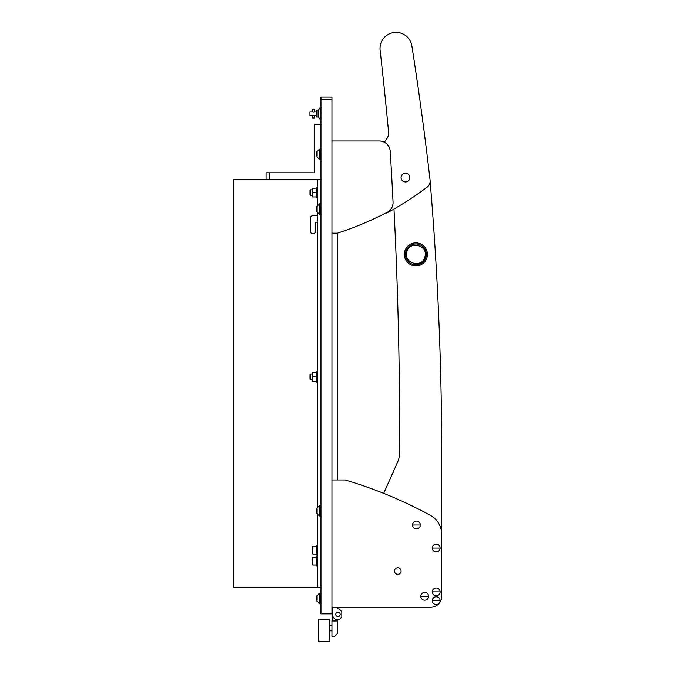 <?xml version="1.0" encoding="UTF-8"?>
<svg xmlns="http://www.w3.org/2000/svg" width="675" height="675" viewBox="0 0 675 675"><rect width="100%" height="100%" fill="white"/><g stroke="black" fill="none" stroke-linecap="round" stroke-linejoin="round"><path stroke-width="1.01" d="M337.745 233.069L337.745 479.984L337.745 233.069M321.013 99.318L321.013 613.828L331.982 613.828L331.982 99.318L321.013 99.318L321.013 97.124L331.982 97.124L331.982 99.318M269.452 179.407L266.161 179.407L266.161 172.825L269.452 172.825L269.452 179.407L321.013 179.407L317.723 179.407L317.723 205.116M321.013 124.554L314.432 124.554L314.432 172.825L269.452 172.825M321.013 587.495L317.723 587.495L317.723 514.612M317.723 506.798L317.723 212.929M317.723 222.185L315.748 222.185L315.748 230.96A2.742 2.742 0 0 1 313.006 233.702A2.742 2.742 0 0 1 310.264 230.96L310.264 218.346A2.742 2.742 0 0 1 313.006 215.603L317.723 215.603M266.161 179.407L233.255 179.407L233.255 587.495L317.723 587.495M331.982 607.787L332.53 607.787L332.53 614.377A5.484 5.484 0 0 0 338.015 619.861L339.112 619.861L337.466 619.861L337.466 633.572L334.724 636.314L331.982 636.314L331.982 620.958L337.466 620.958M329.788 641.25L318.819 641.25L318.819 619.312L329.788 619.312L329.788 641.25M318.608 117.037L316.904 117.037L316.904 110.126L318.608 110.126M316.904 115.341L314.381 115.341L314.381 117.973L312.727 117.973L312.727 115.341L314.381 115.341L309.985 115.341L309.985 111.831L312.727 111.831L312.727 109.19L314.381 109.19L314.381 111.831L316.904 111.831M313.554 112.033L314.381 111.831M331.982 117.096L331.982 110.076M320.802 119.812L320.532 107.165L320.802 119.812M320.532 119.998L318.608 117.222L318.608 109.941L320.532 107.165M317.723 556.234L316.845 556.234L316.845 566.106L317.723 566.106M317.723 545.257L316.845 545.257L316.845 555.137L317.723 555.137M312.896 554.04L312.457 553.601L312.896 546.353L312.896 554.04L316.845 554.04M312.896 565.009L312.457 564.57L312.896 557.331L312.896 565.009L316.845 565.009M310.517 379.612L310.044 379.131L310.044 374.6L310.517 374.127L310.517 379.612L312.238 379.612M310.517 195.311L310.044 194.83L310.044 190.299L310.517 189.827L310.517 195.311L312.238 195.311M316.946 382.354L316.946 371.385L316.946 382.354L317.723 382.354M316.946 198.053L316.946 187.085L316.946 198.053L317.723 198.053M316.626 374.532L316.626 372.482M316.626 378.92L316.626 374.819M316.626 381.257L316.626 379.207M312.626 372.482L312.238 374.532L312.238 372.482L316.238 372.482M312.626 376.869L312.238 378.92L312.238 374.819L312.626 376.869L316.238 376.869M312.626 381.257L312.238 379.207L312.626 381.257L316.238 381.257M316.626 190.232L316.626 188.182M316.626 194.619L316.626 190.519M316.626 196.957L316.626 194.906M312.626 188.182L312.238 190.232L312.238 188.182L316.238 188.182M312.626 192.569L312.238 194.619L312.238 190.519L312.626 192.569L316.238 192.569M312.626 196.957L312.238 194.906L312.626 196.957L316.238 196.957M329.788 630.83L331.982 630.83M329.788 625.345L331.982 625.345M332.53 620.958L332.53 607.787L332.53 620.958M338.015 612.183A2.194 2.194 0 0 0 335.821 614.377A2.194 2.194 0 0 0 338.015 616.57A2.194 2.194 0 0 0 340.208 614.377A2.194 2.194 0 0 0 338.015 612.183M339.112 619.861L341.854 617.119L341.854 611.634L339.112 608.884L337.466 608.884L337.466 607.238L430.718 607.238A10.969 10.969 0 0 0 441.686 596.27L441.686 534.499A21.938 21.938 0 0 0 430.22 515.219A438.809 438.809 0 0 0 345.144 479.984L331.982 479.984M337.466 607.787L337.466 608.884M332.53 607.787L332.53 614.377M441.686 596.438A10.969 10.969 0 0 0 441.745 595.266L441.712 455.861A3291.072 3291.072 0 0 0 430.118 181.33A7.678 7.678 0 0 0 430.076 180.242A3291.072 3291.072 0 0 0 411.877 45.959A16.014 16.014 0 0 0 394.58 32.493A16.014 16.014 0 0 0 380.135 50.228A4388.091 4388.091 0 0 1 388.631 132.671A7.678 7.678 0 0 1 387.492 137.464A329.105 329.105 0 0 1 384.413 142.282M383.704 493.366L397.651 462.029A21.938 21.938 0 0 0 399.541 453.22A4388.091 4388.091 0 0 0 393.989 209.039M441.745 595.266L441.712 455.861M397.803 567.751A3.291 3.291 0 0 0 394.512 571.042A3.291 3.291 0 0 0 397.803 574.332A3.291 3.291 0 0 0 401.093 571.042A3.291 3.291 0 0 0 397.803 567.751M331.982 607.238L430.718 607.238M379.274 141.007L331.982 141.007L379.274 141.007A10.969 10.969 0 0 1 390.226 151.301A4388.091 4388.091 0 0 1 393.069 202.061A10.969 10.969 0 0 1 387.172 212.347A329.105 329.105 0 0 1 337.466 233.153L331.982 233.153M409.86 177.457A4.388 4.388 0 0 0 405.337 173.205A4.388 4.388 0 0 0 401.085 177.719A4.388 4.388 0 0 0 405.599 181.972A4.388 4.388 0 0 0 409.86 177.457M385.256 213.334A7.678 7.678 0 0 0 387.889 212.465A329.105 329.105 0 0 0 427.047 187.262A7.678 7.678 0 0 0 430.076 180.242M432.304 600.657A3.898 3.898 0 0 0 436.202 604.555A3.898 3.898 0 0 0 440.1 600.657A3.898 3.898 0 0 0 436.202 596.759A3.898 3.898 0 0 0 432.304 600.657L440.1 600.657M436.202 596.759A3.898 3.898 0 0 0 432.304 600.657A3.898 3.898 0 0 0 436.202 604.564A3.898 3.898 0 0 0 440.1 600.657A3.898 3.898 0 0 0 436.202 596.759M412.56 524.964A3.898 3.898 0 0 0 416.458 528.862A3.898 3.898 0 0 0 420.356 524.964A3.898 3.898 0 0 0 416.458 521.066A3.898 3.898 0 0 0 412.56 524.964L420.356 524.964M416.458 521.066A3.898 3.898 0 0 0 412.552 524.964A3.898 3.898 0 0 0 416.458 528.862A3.898 3.898 0 0 0 420.356 524.964A3.898 3.898 0 0 0 416.458 521.066M432.304 548.007A3.898 3.898 0 0 0 436.202 551.897A3.898 3.898 0 0 0 440.1 548.007A3.898 3.898 0 0 0 436.202 544.109A3.898 3.898 0 0 0 432.304 548.007L440.1 548.007M436.202 544.101A3.898 3.898 0 0 0 432.304 548.007A3.898 3.898 0 0 0 436.202 551.905A3.898 3.898 0 0 0 440.1 548.007A3.898 3.898 0 0 0 436.202 544.101M420.787 596.27A3.898 3.898 0 0 0 424.685 600.168A3.898 3.898 0 0 0 428.583 596.27A3.898 3.898 0 0 0 424.685 592.372A3.898 3.898 0 0 0 420.787 596.27L428.583 596.27M424.685 592.372A3.898 3.898 0 0 0 420.778 596.27A3.898 3.898 0 0 0 424.685 600.176A3.898 3.898 0 0 0 428.583 596.27A3.898 3.898 0 0 0 424.685 592.372M432.304 591.882A3.898 3.898 0 0 0 436.202 595.78A3.898 3.898 0 0 0 440.1 591.882A3.898 3.898 0 0 0 436.202 587.984A3.898 3.898 0 0 0 432.304 591.882L440.1 591.882M436.202 587.984A3.898 3.898 0 0 0 432.304 591.882A3.898 3.898 0 0 0 436.202 595.789A3.898 3.898 0 0 0 440.1 591.882A3.898 3.898 0 0 0 436.202 587.984M418.492 243.16A11.517 11.517 0 0 0 404.663 251.758A11.517 11.517 0 0 0 413.26 265.596A11.517 11.517 0 0 0 427.098 256.989A11.517 11.517 0 0 0 418.492 243.16A11.517 11.517 0 0 0 404.663 251.758A11.517 11.517 0 0 0 413.26 265.596A11.517 11.517 0 0 0 427.098 256.989A11.517 11.517 0 0 0 418.492 243.16A11.517 11.517 0 0 0 404.663 251.758A11.517 11.517 0 0 0 413.26 265.596M418.247 244.223A10.42 10.42 0 0 0 405.726 252.011A10.42 10.42 0 0 0 413.513 264.524A10.42 10.42 0 0 0 426.026 256.745A10.42 10.42 0 0 0 418.247 244.223M406.763 252.247C408.94 240.368 428.296 244.856 424.997 256.5C422.82 268.38 403.464 263.891 406.763 252.247M316.904 596.565L316.904 600.37M319.444 593.258L319.444 603.678L319.916 603.678L319.916 593.258L316.904 595.797L319.444 593.258M316.904 597.518L316.904 599.417M316.904 207.124L316.904 211.697L316.904 207.124M319.444 203.816L319.444 214.237L319.916 214.237L319.916 203.816L316.904 206.356M316.904 152.272L316.904 156.068M319.444 148.964L319.444 159.384L319.916 159.384L319.916 148.964L316.904 151.504M316.904 153.225L316.904 155.123M316.904 508.807L316.904 512.603M319.444 505.491L319.444 515.911L319.916 515.911L319.916 505.491L316.904 508.03M316.904 509.752L316.904 511.658M319.916 593.528L320.237 603.948L321.013 603.948M319.916 204.086L320.237 214.507L321.013 214.507M319.916 149.234L320.237 159.654L321.013 159.654M319.916 505.769L320.237 516.189L321.013 516.189M312.896 546.353L316.845 546.353M312.896 557.331L316.845 557.331M310.517 374.127L312.238 374.127M310.517 189.827L312.238 189.827M317.723 371.385L316.946 371.385M317.723 187.085L316.946 187.085M316.904 601.138L319.444 603.678L316.904 601.138M316.904 211.697L319.444 214.237M316.904 156.845L319.444 159.384M316.904 513.38L319.444 515.911M321.013 592.979L320.237 592.979M319.916 603.399L320.237 603.948M321.013 203.538L320.237 203.538M319.916 213.958L320.237 214.507M321.013 148.686L320.237 148.686M319.916 159.106L320.237 159.654M321.013 505.221L320.237 505.221M319.916 515.641L320.237 516.189"/></g></svg>
